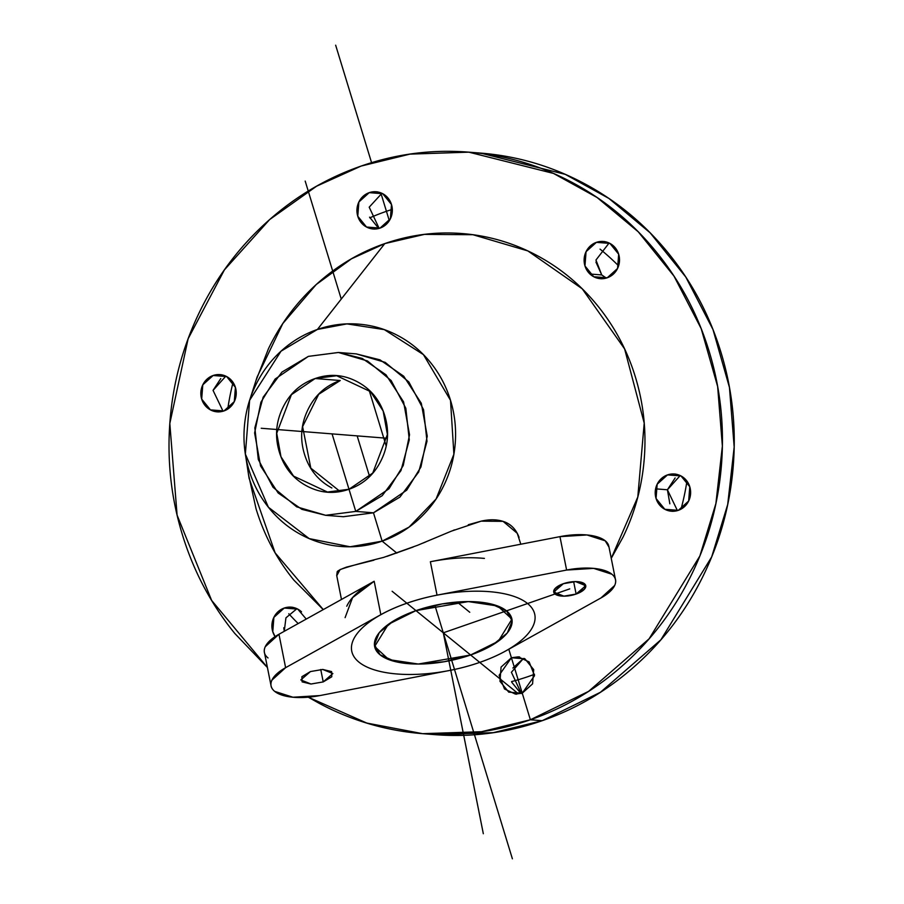 <?xml version="1.0" encoding="UTF-8"?>
<svg xmlns="http://www.w3.org/2000/svg" width="904" height="904" viewBox="0 0 904 904"><rect width="100%" height="100%" fill="white"/><g stroke="black" fill="none" stroke-linecap="round" stroke-linejoin="round"><path stroke-width="1.36" d="M255.9 380.787L268.522 348.56C280.59 323.7 296.704 302.162 316.841 283.98C336.989 265.787 359.634 252.329 384.788 243.594L317.417 329.452C330.774 324.807 344.447 323.033 358.425 324.118C372.414 325.203 385.646 329.067 398.122 335.712C410.597 342.356 421.377 351.272 430.451 362.47C439.525 373.657 446.214 386.268 450.508 400.302C454.791 414.348 456.362 428.733 455.22 443.48C454.068 458.226 450.294 472.193 443.887 485.403C437.479 498.612 428.925 510.037 418.224 519.698C407.523 529.36 395.5 536.501 382.143 541.146C368.787 545.79 355.114 547.564 341.136 546.479C327.158 545.394 313.925 541.53 301.45 534.885C288.964 528.241 278.195 519.325 269.109 508.127C260.036 496.94 253.357 484.329 249.063 470.283C244.769 456.249 243.199 441.864 244.34 427.117C245.492 412.371 249.267 398.404 255.685 385.194C262.092 371.985 270.646 360.56 281.336 350.899C292.037 341.237 304.06 334.084 317.417 329.452L346.921 323.892L384.324 329.621L423.422 354.617L450.508 400.302L453.887 454.237L436.101 498.985L409.049 527.111L382.143 541.146L350.074 546.773L309.191 538.603L268.409 507.246L245.357 454.045L249.617 400.302L281.02 351.193L317.417 329.452L384.788 243.594C409.941 234.848 435.683 231.503 462.012 233.548C488.341 235.594 513.257 242.871 536.761 255.38C560.254 267.889 580.549 284.692 597.646 305.767C614.731 326.841 627.319 350.594 635.399 377.024C643.478 403.455 646.45 430.564 644.281 458.328C642.122 486.092 635.015 512.41 622.946 537.27L611.24 558.344L637.795 497.008L644.213 423.106L624.607 348.921L582.221 288.794L527.857 250.928L472.916 234.712L424.428 234.385L384.788 243.594L351.441 258.827L316.242 284.523L282.794 323.564L257.109 377.024L250.205 398.494M245.651 455.944L249.075 478.216L275.132 552.852L323.27 609.59M336.751 575.758L340.062 569.588C348.56 566.571 363.069 562.514 383.59 557.418L417.546 545.304L451.367 531.156L481.177 521.145C490.318 519.065 498.307 519.393 505.133 522.116C511.619 524.817 516.263 529.902 519.065 537.371M434.926 734.647C471.492 737.483 507.246 732.839 542.185 720.703C577.114 708.566 608.573 689.865 636.552 664.609C664.53 639.343 686.904 609.443 703.662 574.91C720.431 540.366 730.308 503.81 733.313 465.255C736.308 426.688 732.195 389.059 720.974 352.345C709.753 315.632 692.272 282.636 668.531 253.369C644.789 224.09 616.607 200.767 583.961 183.388C551.327 166.008 516.726 155.906 480.16 153.058M609.115 243.006L595.951 260.047L601.736 274.94L595.939 262.081M669.853 503.81L667.412 489.776L675.13 477.956M512.873 668.033L523.224 658.688L511.415 657.75L501.076 667.084L499.968 681.322L508.737 692.136L522.241 693.187L532.58 683.853L533.688 669.615L524.919 658.801L511.415 657.75L523.224 658.688L511.404 672.271L521.337 693.47M511.777 682.26L520.546 693.074M296.941 608.697L285.935 617.85L284.251 631.308L283.766 627.783M213.05 390.37L220.757 378.561M381.025 193.592L389.308 220.678M378.347 227.977L369.578 217.152M267.426 667.525L234.746 633.41C211.005 604.143 193.524 571.147 182.303 534.433C171.071 497.72 166.957 460.091 169.963 421.524C172.958 382.968 182.845 346.413 199.603 311.869C216.372 277.336 238.746 247.425 266.725 222.169C294.704 196.914 326.152 178.212 361.091 166.076C396.02 153.94 431.773 149.284 468.34 152.121C504.918 154.968 539.518 165.07 572.153 182.45C604.799 199.829 632.981 223.152 656.722 252.431C680.463 281.698 697.944 314.694 709.165 351.407C720.386 388.11 724.499 425.75 721.505 464.317C718.499 502.873 708.623 539.428 691.854 573.972C675.096 608.505 652.722 638.405 624.743 663.672C596.764 688.927 565.305 707.629 530.377 719.765C495.437 731.901 459.684 736.545 423.117 733.709C386.55 730.873 351.938 720.77 319.304 703.391L308.32 697.21L366.832 723.076L422.631 733.675L434.44 734.613L493.324 732.658L542.185 720.703L600.38 692.317L660.903 639.772L711.685 556.898L727.697 504.5L734.184 447.005L729.449 387.443L712.985 329.542L685.774 277.008L650.078 232.757L608.9 198.439L565.294 174.359L480.634 153.104L468.826 152.166L553.485 173.421L597.092 197.501L638.269 231.819L673.966 276.07L701.176 328.604L717.64 386.505L722.375 446.067L715.889 503.562L699.877 555.96L649.095 638.834L588.572 691.379L530.377 719.765L481.516 731.72L422.631 733.675M609.906 243.402L596.403 242.351L586.063 251.685L584.956 265.923L593.725 276.737L607.239 277.788L617.568 268.454L618.675 254.216L609.906 243.402M681.006 475.945L667.502 474.905L657.163 484.228L656.055 498.477L664.824 509.291L678.339 510.342L688.667 501.008L689.775 486.759L681.006 475.945M306.23 619.07L297.732 609.104L284.229 608.053L273.889 617.387L272.782 631.625L275.076 636.597A18.668 17.707 94.5 0 1 284.229 608.053A18.668 17.707 94.5 0 1 289.868 607.104A18.668 17.707 94.5 0 1 301.541 611.838M226.633 376.55L213.129 375.499L202.79 384.833L201.682 399.071L210.451 409.885L223.966 410.936L234.294 401.602L235.402 387.364L226.633 376.55M382.72 193.705L369.216 192.654L358.877 201.987L357.769 216.225L366.538 227.04L380.053 228.09L390.381 218.757L391.488 204.507L382.72 193.705M248.464 474.272L256.058 508.816C264.137 535.247 276.726 559 293.823 580.074L323.236 609.612M267.403 667.434L211.649 600.448L177.094 515.133L169.816 423.479L188.134 338.74L224.429 269.855L269.641 219.57L316.626 186.179L361.091 166.076L409.941 154.121L468.826 152.166M343.452 516.715L373.476 512.817L399.907 497.11L418.699 471.99L426.993 441.288L423.547 409.67L408.857 381.963L385.183 362.368L356.232 353.882L379.951 359.837L403.692 376.188L421.309 403.286L427.242 436.18L420.948 466.95L406.721 490.16L373.476 512.817L343.317 516.715L325.598 515.303L301.902 509.347L278.161 492.996L260.544 465.899L254.612 433.005L260.906 402.235L275.132 379.036L308.366 356.379L338.401 352.47L367.465 360.956L391.149 380.55L405.828 408.269L409.286 439.886L400.981 470.588L382.189 495.697L355.769 511.404L325.734 515.314L296.67 506.828L272.997 487.233L258.307 459.514L254.849 427.897L263.154 397.195L281.946 372.086L308.366 356.379L338.537 352.481L362.244 358.436L385.985 374.787L403.591 401.884L409.535 434.767L403.229 465.537L389.014 488.748L355.769 511.404L325.598 515.303M357.351 381.793C343.757 374.561 329.689 373.465 315.146 378.527C300.591 383.578 289.822 393.296 282.839 407.681C275.867 422.066 274.703 436.903 279.381 452.192C284.059 467.481 293.19 478.747 306.784 485.99C320.378 493.222 334.446 494.318 349 489.256C363.544 484.205 374.312 474.487 381.296 460.102C388.279 445.717 389.432 430.88 384.754 415.591C380.075 400.302 370.945 389.036 357.351 381.793M331.881 487.979C318.287 480.736 309.157 469.481 304.478 454.192C299.8 438.903 300.953 424.055 307.936 409.67C314.92 395.285 325.689 385.567 340.232 380.516L315.146 378.527L340.232 380.516L318.683 394.313L302.603 426.643L310.806 468.136L340.119 491.516M315.146 378.527L336.683 375.736L370.572 391.669L383.16 411.026L387.398 434.519L372.742 473.074L349 489.256L327.451 492.047L293.563 476.114L280.974 456.757L276.737 433.265L291.393 394.709L315.146 378.527M380.053 228.09A18.668 17.707 94.5 0 1 370.9 228.644A18.668 17.707 94.5 0 1 356.944 211.446A18.668 17.707 94.5 0 1 369.216 192.654A18.668 17.707 94.5 0 1 378.369 192.1A18.668 17.707 94.5 0 1 392.325 209.299A18.668 17.707 94.5 0 1 380.053 228.09M381.929 193.298L369.205 207.174L379.149 228.373M589.928 274.002A18.668 17.707 94.5 0 1 596.403 242.351A18.668 17.707 94.5 0 1 602.459 241.413A18.668 17.707 94.5 0 1 619.522 259.889A18.668 17.707 94.5 0 1 602.516 278.714A18.668 17.707 94.5 0 1 589.928 274.002L601.736 274.94L589.928 274.002M601.736 274.94L606.335 278.07M655.603 488.838A18.668 17.707 94.5 0 1 667.502 474.905A18.668 17.707 94.5 0 1 673.175 473.956A18.668 17.707 94.5 0 1 690.611 493.324A18.668 17.707 94.5 0 1 671.548 511.235A18.668 17.707 94.5 0 1 655.603 488.838L667.412 489.776L655.603 488.838M680.215 475.549L667.412 489.776L677.424 510.624M524.128 658.406L523.224 658.688M511.415 657.75L518.308 656.858L529.156 661.954L534.535 675.672L522.241 693.187L515.348 694.08L504.511 688.984L499.121 675.265L511.415 657.75M235.854 397.003A18.668 17.707 94.5 0 1 217.197 411.84A18.668 17.707 94.5 0 1 200.959 395.556A18.668 17.707 94.5 0 1 213.129 375.499A18.668 17.707 94.5 0 1 218.983 374.561A18.668 17.707 94.5 0 1 235.854 397.003M225.842 376.154L213.05 390.37L223.062 411.218M573.644 581.656L576.119 594.052L573.644 581.656M576.119 594.052L563.904 596.165L553.723 592.075L563.361 583.701L575.577 581.588L585.758 585.69L576.119 594.052L584.685 588.922L584.492 583.758L575.667 581.588L563.361 583.701L554.796 588.843L554.988 594.007L563.825 596.165L576.119 594.052A16.328 6.678 168.7 0 0 579.328 581.848A16.328 6.678 168.7 0 0 553.779 590.73A16.328 6.678 168.7 0 0 576.119 594.052M505.754 650.936L600.968 597.951L505.754 650.936A93.338 38.16 -11.3 0 1 479.741 662.395A93.338 38.16 -11.3 0 1 449.548 670.463L319.971 695.56L292.952 697.233L274.692 691.379C270.838 688.238 269.912 684.497 271.912 680.147L285.619 667.672L380.833 614.675A93.338 38.16 -11.3 0 1 437.039 595.148L430.372 561.734L559.949 536.637L566.616 570.051L437.039 595.148L430.372 561.734L559.949 536.637L566.616 570.051A46.669 19.074 -11.3 0 1 615.319 579.023A46.669 19.074 -11.3 0 1 600.968 597.951L505.754 650.936A93.338 38.16 -11.3 0 1 449.548 670.463L319.971 695.56A46.669 19.074 -11.3 0 1 271.268 686.588A46.669 19.074 -11.3 0 1 285.619 667.672L380.833 614.675A93.338 38.16 -11.3 0 1 437.039 595.148L566.616 570.051L593.634 568.379L611.895 574.232C615.748 577.373 616.675 581.114 614.675 585.464L600.968 597.951A46.669 19.074 168.7 0 0 611.895 574.232A46.669 19.074 168.7 0 0 566.616 570.051L437.039 595.148A93.338 38.16 168.7 0 0 406.845 603.217L479.741 662.395A93.338 38.16 168.7 0 0 505.754 650.936M268.036 657.965C264.183 654.824 263.245 651.083 265.256 646.733L278.963 634.258L374.177 581.261C359.905 589.193 350.775 597.521 346.763 606.222M608.663 545.609A46.669 19.074 168.7 0 0 559.949 536.637L586.978 534.965L605.228 540.818L609.025 547.202M345.102 617.635L352.56 597.646L374.177 581.261L380.833 614.675L374.177 581.261L278.963 634.258L285.619 667.672L278.963 634.258A46.669 19.074 168.7 0 0 264.601 653.174M520.817 544.219L517.257 533.315L503.076 521.348L481.131 521.156L468.295 524.727M454.497 529.88L453.266 530.377M425.727 541.959L423.253 542.976M413.139 547.044L386.935 556.378M373.906 560.197L346.684 567.057C339.983 569.497 336.808 571.192 337.169 572.142L336.706 575.486L341.475 599.454M442.237 603.895L415.964 610.618L393.85 620.709L379.262 632.642L374.425 644.608L380.064 654.767L395.342 661.592L417.919 664.033L444.35 661.717L470.622 654.993L492.736 644.902L507.325 632.969L512.161 621.003L506.522 610.844L491.245 604.019L468.667 601.589L442.237 603.895M310.919 684.023L323.225 681.91L331.791 676.768L331.598 671.604L322.762 669.446L310.467 671.559L301.902 676.7L302.094 681.865L310.919 684.023M320.75 669.502L323.225 681.91L320.75 669.502M323.225 681.91L311.01 684.023L300.829 679.921L310.467 671.559L322.683 669.446L332.864 673.548L323.225 681.91M484.42 558.401C467.809 556.864 449.785 557.971 430.372 561.734M415.964 610.618L468.306 601.589L497.731 606.019L511.946 619.127L498.262 641.275L470.622 654.993L418.281 664.033L388.856 659.604L374.64 646.484L388.324 624.348L415.964 610.618M508.805 649.241L530.377 719.765L542.185 720.703M369.566 476.453L357.159 435.886L387.217 438.27L332.073 433.886L355.769 511.404L373.476 512.817L382.143 541.146L396.867 553.101M387.217 438.27L261.211 428.259M469.752 612.268L457.141 602.03L469.752 612.268M371.567 162.663L335.655 45.2M516.659 692.374L392.133 591.272M305.19 181.082L341.26 299.066M369.137 390.268L386.132 445.853M434.892 605.33L512.387 858.8M483.324 833.725L443.299 632.811L569.746 588.877M511.585 681.582A245.007 232.339 -85.5 0 0 528.637 676.407A245.007 232.339 -85.5 0 0 534.513 674.271M681.028 509.133A245.007 232.339 -85.5 0 0 686.95 481.12M618.607 265.866A245.007 232.339 -85.5 0 0 600.064 249.131M392.325 209.355A245.007 232.339 -85.5 0 0 369.804 217.83M233.051 382.392A245.007 232.339 -85.5 0 0 227.751 409.071M288.794 613.771A245.007 232.339 -85.5 0 0 298.184 623.557M470.622 654.993A70.004 28.623 168.7 0 0 484.386 602.685A70.004 28.623 168.7 0 0 374.877 640.733A70.004 28.623 168.7 0 0 470.622 654.993M479.741 662.395A93.338 38.16 168.7 0 0 498.081 592.651A93.338 38.16 168.7 0 0 352.063 643.377A93.338 38.16 168.7 0 0 479.741 662.395M338.537 352.481L356.244 353.882M340.876 376.075L336.683 375.736M331.655 492.375L327.451 492.047M373.16 228.983L374.505 229.085M377.454 191.863L376.109 191.761M292.467 607.262L291.122 607.16M601.691 278.782L600.346 278.681M604.64 241.571L603.296 241.458M672.779 511.336L671.435 511.223M675.74 474.114L674.395 474.012M516.692 694.182L515.348 694.08M519.653 656.971L518.308 656.858M217.062 411.828L218.418 411.93M221.367 374.719L220.022 374.606M615.511 579.758L608.855 546.344M271.076 685.853L264.42 652.439"/></g></svg>
